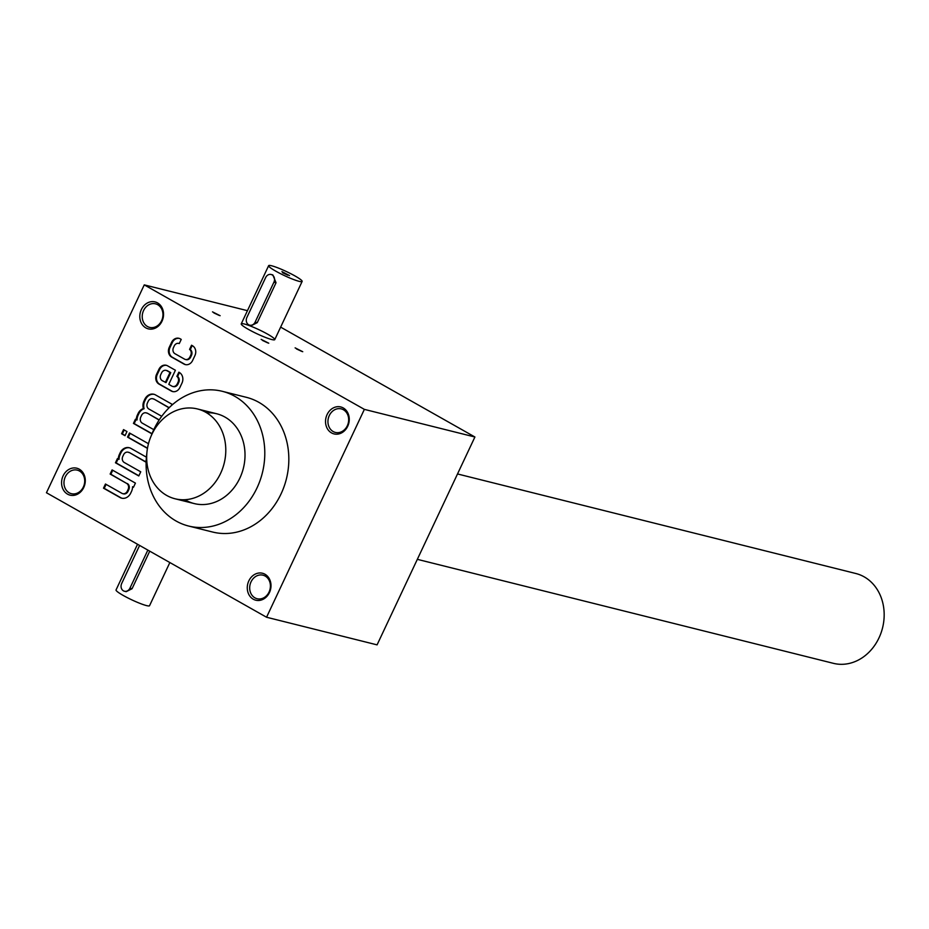 <?xml version="1.0" encoding="UTF-8"?>
<svg xmlns="http://www.w3.org/2000/svg" width="929" height="929" viewBox="0 0 929 929"><rect width="100%" height="100%" fill="white"/><g stroke="black" fill="none" stroke-linecap="round" stroke-linejoin="round"><path stroke-width="1.39" d="M271.756 339.538A18.522 2.253 -154.8 0 1 252.502 331.572A18.522 2.253 -154.8 0 1 241.238 323.873A18.522 2.253 -154.8 0 1 258.959 329.714A18.522 2.253 -154.8 0 1 274.752 339.642A18.522 2.253 -154.8 0 1 271.756 339.538M179.239 338.388A7.397 6.248 -76 0 0 172.318 342.534L169.972 347.504A7.397 6.248 -76 0 0 172.353 357.259L184.685 364.238A7.397 6.248 -76 0 0 185.661 364.667M192.175 345.588L190.294 349.571L189.574 349.397A4.599 3.89 -76 0 1 190.724 355.273L189.934 356.945A4.599 3.89 -76 0 1 185.394 359.477L186.114 359.651A4.599 3.89 -76 0 0 190.654 357.131L189.934 356.945M190.654 357.131L191.444 355.447A4.599 3.89 -76 0 0 190.294 349.571M172.318 342.534L171.586 342.36A7.397 6.248 -76 0 1 178.879 338.295A7.397 6.248 -76 0 1 180.214 338.818L181.236 339.399L179.274 343.567A4.599 3.89 -76 0 0 178.786 343.405L179.297 343.533A4.599 3.89 -76 0 0 179.146 343.521M474.905 437.002L364.365 409.375L266.553 617.239L377.081 644.865L474.905 437.002L280.639 327.124M266.553 617.239L46.45 492.742L144.262 284.878L247.451 310.669M268.76 343.207L261.142 339.375L268.76 343.207M302.738 351.708L295.12 347.864L302.738 351.708M220.127 315.697L212.497 311.865L220.127 315.697M364.365 409.375L144.262 284.878M171.586 342.36L169.252 347.318A7.397 6.248 -76 0 0 171.633 357.073L183.965 364.052A7.397 6.248 -76 0 0 185.301 364.586A7.397 6.248 -76 0 0 192.593 360.522L194.927 355.563A7.397 6.248 -76 0 0 192.558 345.809L191.537 345.228L189.574 349.397M178.786 343.405A4.599 3.89 -76 0 0 174.246 345.948L173.456 347.632A4.599 3.89 -76 0 0 174.931 353.694L184.569 359.14A4.599 3.89 -76 0 0 185.394 359.477M172.701 386.441A4.599 3.89 -76 0 1 171.877 386.116L168.776 384.351L175.407 370.253L167.522 365.794A7.397 6.248 -76 0 0 166.198 365.26A7.397 6.248 -76 0 0 158.905 369.324L156.571 374.294A7.397 6.248 -76 0 0 158.94 384.049L171.273 391.028A7.397 6.248 -76 0 0 172.608 391.562A7.397 6.248 -76 0 0 179.901 387.486L181.956 383.131A8.071 6.817 -76 0 0 179.367 372.494L178.844 372.192L176.882 376.361A4.599 3.89 -76 0 1 178.031 382.237L177.242 383.909A4.599 3.89 -76 0 1 172.701 386.441L173.433 386.627A4.599 3.89 -76 0 0 177.962 384.095L177.242 383.909M171.366 405.636L172.016 404.243L155.515 394.918A9.197 7.769 -76 0 0 153.854 394.256A9.197 7.769 -76 0 0 144.796 399.307L143.995 401.003A9.197 7.769 -76 0 0 143.391 408.539A9.197 7.769 -76 0 0 138.142 413.451L137.353 415.112A9.197 7.769 -76 0 0 136.331 419.78L135.402 419.258L133.451 423.403L151.961 433.878M153.575 399.075A4.599 3.89 -76 0 0 152.751 398.738L153.471 398.924A4.599 3.89 -76 0 1 154.295 399.249L169.043 407.819M152.751 398.738A4.599 3.89 -76 0 0 148.21 401.27L147.421 402.965A4.599 3.89 -76 0 0 148.895 409.027L161.727 416.285M146.945 413.173A4.599 3.89 -76 0 0 146.108 412.848L146.828 413.022A4.599 3.89 -76 0 1 147.665 413.359L159.114 420.059M146.108 412.848A4.599 3.89 -76 0 0 141.58 415.368L140.778 417.063A4.599 3.89 -76 0 0 142.253 423.136L153.784 429.651M125.02 435.701L126.971 431.555L123.545 429.604L121.594 433.762L125.02 435.701M148.466 443.702L129.479 432.972L127.528 437.118L147.444 448.382M146.41 457.161L130.884 448.382A9.197 7.769 -76 0 0 129.224 447.72A9.197 7.769 -76 0 0 120.155 452.771L119.365 454.467A9.197 7.769 -76 0 0 118.331 459.135L117.414 458.612L115.451 462.77L138.793 475.962L140.743 471.816L124.254 462.491A4.599 3.89 -76 0 1 122.779 456.429L123.58 454.734A4.599 3.89 -76 0 1 128.109 452.202L128.841 452.388A4.599 3.89 -76 0 0 128.469 452.318M128.841 452.388A4.599 3.89 -76 0 1 129.665 452.713L145.435 461.864L146.201 460.215M128.945 452.539A4.599 3.89 -76 0 0 128.109 452.202M122.767 493.671A4.599 3.89 -76 0 1 121.943 493.345L105.453 484.021L103.502 488.166L120.004 497.503A9.197 7.769 -76 0 0 121.664 498.165A9.197 7.769 -76 0 0 130.722 493.102L131.523 491.406A9.197 7.769 -76 0 0 132.557 486.738L133.474 487.26L135.425 483.115L112.095 469.911L110.145 474.057L126.623 483.394A4.599 3.89 -76 0 1 128.097 489.455L127.308 491.151A4.599 3.89 -76 0 1 122.767 493.671L123.487 493.856A4.599 3.89 -76 0 0 128.028 491.325L127.308 491.151M248.821 580.892A13.889 11.729 104 0 1 269.375 578.848A13.889 11.729 104 0 1 259.214 600.448A13.889 11.729 104 0 1 248.821 580.892M63.114 475.845A13.889 11.729 104 0 1 83.668 473.802A13.889 11.729 104 0 1 73.507 495.401A13.889 11.729 104 0 1 63.114 475.845M327.078 414.601A13.889 11.729 104 0 1 347.632 412.546A13.889 11.729 104 0 1 337.471 434.157A13.889 11.729 104 0 1 327.078 414.601M141.359 309.554A13.889 11.729 104 0 1 161.925 307.511A13.889 11.729 104 0 1 151.752 329.11A13.889 11.729 104 0 1 141.359 309.554M222.286 391.306L246.324 397.31A69.431 58.666 104 0 1 286.399 478.899A69.431 58.666 104 0 1 212.648 532.038L188.622 526.035A69.431 58.666 -76 0 0 260.062 480.514A69.431 58.666 -76 0 0 234.805 396.311A69.431 58.666 -76 0 0 222.286 391.306A69.431 58.666 -76 0 0 153.866 429.488A69.431 58.666 -76 0 0 151.264 435.689M146.817 453.445A69.431 58.666 -76 0 0 188.622 526.035M206.702 412.824A46.287 39.111 104 0 1 243.398 468.146A46.287 39.111 104 0 1 184.987 499.709M143.577 310.518A12.135 10.254 104 0 1 155.526 303.841A12.135 10.254 104 0 1 162.529 318.101A12.135 10.254 104 0 1 149.65 327.391A12.135 10.254 104 0 1 143.577 310.518M329.284 415.565A12.135 10.254 104 0 1 341.245 408.888A12.135 10.254 104 0 1 348.247 423.148A12.135 10.254 104 0 1 335.357 432.426A12.135 10.254 104 0 1 329.284 415.565M65.32 476.809A12.135 10.254 104 0 1 77.281 470.144A12.135 10.254 104 0 1 84.284 484.392A12.135 10.254 104 0 1 71.394 493.682A12.135 10.254 104 0 1 65.32 476.809M251.039 581.856A12.135 10.254 104 0 1 262.988 575.179A12.135 10.254 104 0 1 269.991 589.439A12.135 10.254 104 0 1 257.112 598.729A12.135 10.254 104 0 1 251.039 581.856M213.856 312.91L219.151 315.395M296.467 348.909L301.762 351.406M262.489 340.42L267.784 342.906M106.092 484.381L104.222 488.352L120.724 497.677A9.197 7.769 -76 0 0 122.024 498.246M104.222 488.352L103.502 488.166M133.555 487.086L132.557 486.738M112.734 470.271L110.865 474.243L110.145 474.057M110.865 474.243L126.623 483.394M128.028 491.325L128.817 489.629A4.599 3.89 -76 0 0 127.343 483.568M118.041 458.972L116.183 462.944L115.451 462.77M116.183 462.944L138.874 475.787M129.665 452.713L145.516 461.678M129.584 447.813A9.197 7.769 -76 0 0 120.875 452.957L120.085 454.653A9.197 7.769 -76 0 0 119.051 459.321L118.331 459.135M130.118 433.332L128.248 437.292L147.49 448.173M128.248 437.292L127.528 437.118M124.184 429.964L122.314 433.936L125.113 435.515M122.314 433.936L121.594 433.762M136.04 419.618L134.171 423.589L133.451 423.403M134.171 423.589L152.031 433.692M147.665 413.359L159.219 419.896M154.295 399.249L169.194 407.68M154.214 394.349A9.197 7.769 -76 0 0 145.516 399.493L144.715 401.189A9.197 7.769 -76 0 0 144.111 408.725L143.391 408.539M144.111 408.725A9.197 7.769 -76 0 0 138.862 413.626L138.084 415.286A9.197 7.769 -76 0 0 137.051 419.954L136.331 419.78M166.546 365.364A7.397 6.248 -76 0 0 159.625 369.51L157.291 374.468A7.397 6.248 -76 0 0 159.66 384.223L172.004 391.202A7.397 6.248 -76 0 0 172.98 391.632M179.483 372.552L177.602 376.547L176.882 376.361M177.962 384.095L178.751 382.411A4.599 3.89 -76 0 0 177.602 376.547M165.339 382.411L170.03 372.459L166.93 370.706A4.599 3.89 -76 0 0 166.094 370.369A4.599 3.89 -76 0 0 161.565 372.901L160.763 374.596A4.599 3.89 -76 0 0 162.238 380.658L166.059 382.597L170.75 372.645L170.03 372.459M170.75 372.645L167.65 370.88A4.599 3.89 -76 0 0 166.814 370.555A4.599 3.89 -76 0 0 166.454 370.485M287.851 275.193L282.544 272.708M265.659 277.539L246.882 317.451A5.551 4.691 -76 0 0 249.657 325.173A5.551 4.691 -76 0 0 255.138 322.119L273.916 282.207A5.551 4.691 -76 0 0 271.129 274.485A5.551 4.691 -76 0 0 265.659 277.539M271.628 265.775A18.522 2.253 25.2 0 0 268.632 265.671A18.522 2.253 25.2 0 0 284.425 275.599A18.522 2.253 25.2 0 0 302.134 281.441A18.522 2.253 25.2 0 0 290.882 273.741A18.522 2.253 25.2 0 0 271.628 265.775M249.657 325.173L251.364 325.603L257.252 322.653L276.041 282.741L272.836 274.914L271.129 274.485M281.94 271.605L289.511 275.576L281.94 271.605M139.605 545.428L121.676 583.528A5.551 4.691 -76 0 0 124.451 591.25A5.551 4.691 -76 0 0 129.932 588.196L147.85 550.096M169.856 562.544L149.546 605.708A18.522 2.253 -154.8 0 1 146.55 605.603A18.522 2.253 -154.8 0 1 127.296 597.637A18.522 2.253 -154.8 0 1 116.044 589.95L137.538 544.266M149.732 551.164L132.057 588.731L126.158 591.68L124.451 591.25M457.509 473.953L855.83 573.507A46.287 39.111 104 0 1 882.55 627.899A46.287 39.111 104 0 1 833.383 663.329L417.33 559.339M151.845 434.412A46.287 39.111 104 0 1 197.459 408.957A46.287 39.111 104 0 1 224.168 463.35A46.287 39.111 104 0 1 175.012 498.768A46.287 39.111 104 0 1 151.845 434.412M120.724 497.677L120.004 497.503M128.817 489.629L128.097 489.455M120.875 452.957L120.155 452.771M120.085 454.653L119.365 454.467M145.516 399.493L144.796 399.307M144.715 401.189L143.995 401.003M138.862 413.626L138.142 413.451M138.084 415.286L137.353 415.112M157.291 374.468L156.571 374.294M159.66 384.223L158.94 384.049M172.004 391.202L171.273 391.028M178.751 382.411L178.031 382.237M159.625 369.51L158.905 369.324M167.65 370.88L166.93 370.706M169.972 347.504L169.252 347.318M172.353 357.259L171.633 357.073M184.685 364.238L183.965 364.052M191.444 355.447L190.724 355.273M255.138 322.119L257.252 322.653M273.916 282.207L276.041 282.741M129.932 588.196L132.057 588.731M166.094 370.369L166.814 370.555M268.632 265.671L241.238 323.873M302.134 281.441L274.752 339.642M216.678 413.753L197.459 408.957M194.231 503.576L175.012 498.768"/></g></svg>
